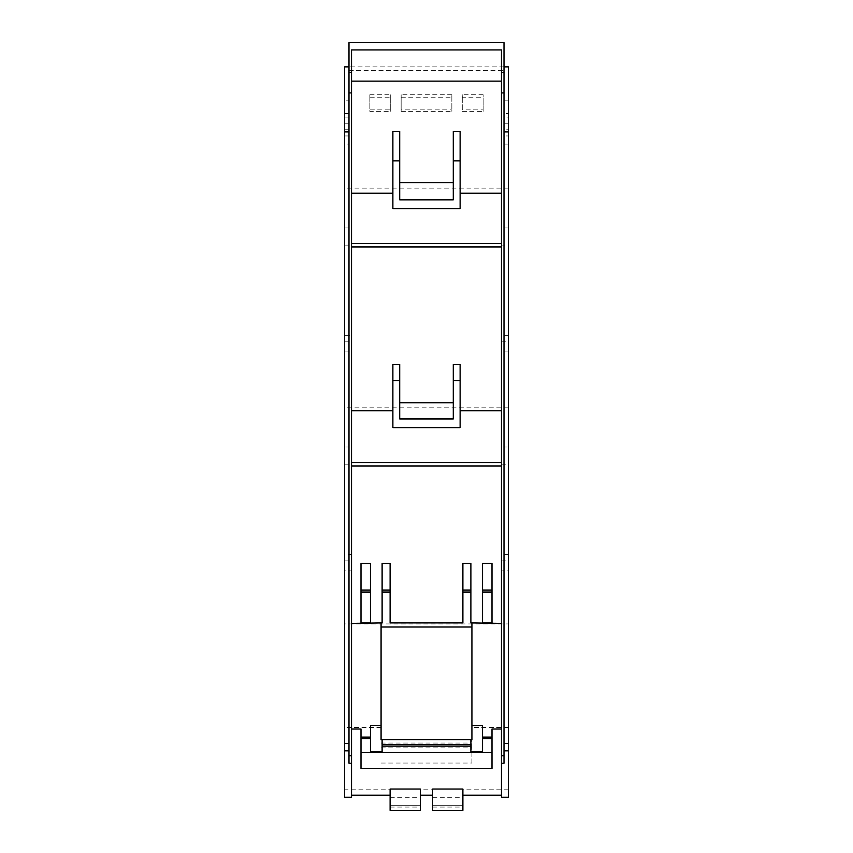 <?xml version="1.0" encoding="UTF-8"?>
<svg xmlns="http://www.w3.org/2000/svg" width="853" height="853" viewBox="0 0 853 853"><rect width="100%" height="100%" fill="white"/><g stroke="black" fill="none" stroke-linecap="round" stroke-linejoin="round"><path stroke-width="0.64" stroke-dasharray="4.26 3.2" d="M508.377 797.256L508.377 623.938L344.623 623.938L344.623 570.092L351.543 570.092L351.543 462.657L351.543 797.256M501.457 797.256L501.457 462.657L501.457 570.092L508.377 570.092L508.377 623.938M351.543 570.092L351.543 554.397L344.623 554.397L344.623 66.875M344.623 447.025L351.543 447.025L351.543 554.397M351.543 447.025L351.543 243.606L351.543 351.041L351.543 335.346L344.623 335.346M344.623 227.964L351.543 227.964L351.543 335.346M351.543 227.964L351.543 49.932L501.457 49.932L501.457 245.12L508.377 245.131L508.377 570.092M382.112 563.502L382.112 622.914M390.109 563.502L390.109 622.914M462.891 563.502L462.891 622.914M470.888 563.502L470.888 622.914M361 622.914L361 563.502M370.458 563.502L370.458 622.914M482.542 563.502L482.542 622.914M492 563.502L492 622.914M501.457 570.092L501.457 245.131M508.377 66.875L508.377 245.131M508.377 131.351L508.377 144.104L508.377 123.195L508.377 131.351L504.006 131.351L504.006 144.104L508.377 144.104M508.377 117.106L508.377 100.835L508.377 117.106L504.006 117.106L504.006 129.773L508.377 129.773M344.623 570.092L344.623 554.397M344.623 623.938L344.623 797.256M344.623 100.835L344.623 129.773L344.623 100.835L348.994 100.835L348.994 129.773L348.994 100.835M344.623 144.104L344.623 123.195L344.623 144.104L348.994 144.104L348.994 123.195L348.994 144.104M460.119 427.652L460.119 364.37M392.881 427.652L392.881 364.37M508.377 407.18L344.623 407.18M399.716 418.962L399.716 364.37M453.284 418.962L453.284 364.37M344.623 351.041L351.543 351.041M508.377 351.041L501.457 351.041M460.119 208.601L460.119 131.437M392.881 208.601L392.881 131.437M508.377 188.129L344.623 188.129M399.716 199.858L399.716 131.437M453.284 199.858L453.284 131.437M348.994 755.769L351.543 755.769M348.994 763.211L348.994 743.4L344.623 743.4L348.994 743.4L348.994 70.404L504.006 70.404L504.006 763.211M390.109 807.077L420.316 807.077L420.316 810.35L390.109 810.35L390.109 789.153L344.623 789.153M432.684 807.077L462.891 807.077L462.891 810.35L432.684 810.35L432.684 789.153L390.109 789.153L390.109 795.177L390.109 789.036M492 768.436L492 729.027M361 768.436L361 729.027M420.316 789.036L420.316 807.077M432.684 789.036L432.684 795.177L432.684 789.153L462.891 789.153L462.891 795.177L462.891 789.036M381.078 739.743L381.078 622.914M381.078 763.062L471.922 763.062L471.922 622.914M508.377 789.153L462.891 789.153L462.891 807.077M501.457 755.769L504.006 755.769M504.006 66.875L348.994 66.875M401.145 109.834L401.145 94.726L401.145 111.338L401.145 109.834L451.855 109.834L451.855 111.338L451.855 94.726L451.855 109.834M451.855 94.726L401.145 94.726M369.85 94.726L390.727 94.726L390.727 109.834L369.85 109.834L369.85 94.726L369.85 97.189L390.727 97.189L390.727 111.338L369.85 111.338L369.85 109.834M483.15 94.726L462.273 94.726L462.273 97.189L483.15 97.189L483.15 94.726L483.15 109.834L462.273 109.834L462.273 94.726M508.377 743.4L504.006 743.4M508.377 123.195L504.006 123.195L504.006 131.351M504.006 123.195L504.006 135.947L508.377 135.947M504.006 144.104L504.006 135.947M508.377 100.835L504.006 100.835L504.006 117.106M504.006 100.835L504.006 113.502L508.377 113.502M504.006 129.773L504.006 113.502M344.623 113.502L348.994 113.502M344.623 117.106L348.994 117.106M344.623 129.773L348.994 129.773M344.623 131.351L348.994 131.351M344.623 135.947L348.994 135.947M344.623 123.195L348.994 123.195M370.458 751.568L370.458 737.099M382.112 751.706L382.112 739.732M348.994 70.404L348.994 42.65L504.006 42.65L504.006 70.404M471.922 763.062L471.922 739.871M482.542 751.568L482.542 725.508M470.888 751.568L470.888 739.871M401.145 111.338L451.855 111.338M401.145 97.189L451.855 97.189M390.727 109.834L390.727 111.338M390.727 94.726L390.727 97.189M369.85 97.189L369.85 111.338M462.273 97.189L462.273 109.834M462.273 111.338L483.15 111.338L483.15 97.189M483.15 109.834L483.15 111.338M381.078 743.038L471.922 743.038M381.078 747.868L471.922 747.868M390.109 797.32L420.316 797.32M390.109 805.253L420.316 805.253L390.109 805.253M432.684 805.253L462.891 805.253L432.684 805.253M432.684 797.32L462.891 797.32M381.078 727.47L344.623 727.47M508.377 727.47L471.922 727.47M501.457 560.858L508.377 560.858M344.623 560.858L351.543 560.858M344.623 464.192L351.543 464.192M508.377 447.025L501.457 447.025M344.623 341.797L351.543 341.797M344.623 245.131L351.543 245.131M508.377 227.964L501.457 227.964M508.377 335.346L501.457 335.346M501.457 341.797L508.377 341.797M501.457 464.192L508.377 464.192M508.377 554.397L501.457 554.397"/><path stroke-width="1.28" d="M501.457 462.657L351.543 462.657M501.457 466.037L351.543 466.037M351.543 92.913L348.994 92.913L348.994 42.65L504.006 42.65L504.006 72.537L501.457 72.537L501.457 49.932L351.543 49.932L351.543 797.256L344.623 797.256L344.623 750.843L348.994 750.843M501.457 623.383L470.888 622.914L470.888 592.057L462.891 592.057L462.891 563.502L470.888 563.502L470.888 592.057M382.112 590.052L382.112 563.502L390.109 563.502L390.109 590.052L382.112 590.052L382.112 622.914L351.543 623.383M462.891 592.057L462.891 622.914L390.109 622.914L390.109 592.057L382.112 592.057M361 622.914L370.458 622.914L370.458 592.057L361 592.057L361 622.914M370.458 592.057L370.458 563.502L361 563.502L361 592.057M482.542 592.057L482.542 622.914L492 622.914L492 592.057L482.542 592.057L482.542 563.502L492 563.502L492 592.057M504.006 66.875L508.377 66.875L508.377 797.256L501.457 797.256L501.457 763.211L504.006 763.211L504.006 755.769L501.457 755.769L501.457 763.211M501.457 72.537L501.457 755.769M348.994 66.875L344.623 66.875L344.623 750.843M351.543 729.027L361 729.027L361 752.378L492 752.378L492 768.436L361 768.436L361 752.378M381.078 623.383L381.078 725.381L370.458 725.508L370.458 737.099L370.458 725.508M501.457 410.719L460.119 410.719M460.119 380.545L453.284 380.545L453.284 364.37L460.119 364.37L460.119 427.652L392.881 427.652L392.881 364.37L399.716 364.37L399.716 380.545L392.881 380.545M392.881 410.719L351.543 410.719M501.457 246.986L351.543 246.986M399.716 402.776L453.284 402.776M501.457 243.606L351.543 243.606M501.457 193.236L460.119 193.236M460.119 208.601L392.881 208.601L392.881 131.437L399.716 131.437L399.716 199.858L453.284 199.858L453.284 131.437L460.119 131.437L460.119 208.601M392.881 193.236L351.543 193.236M351.543 81.142L501.457 81.142M453.284 182.649L399.716 182.649M348.994 72.537L351.543 72.537M348.994 92.913L348.994 755.769L351.543 755.769M348.994 755.769L348.994 763.211L351.543 763.211M390.109 795.177L351.543 795.177M471.922 623.383L471.922 725.508L482.542 725.508L482.542 737.099L492 737.099L492 729.027L501.457 729.027M420.316 789.036L390.109 789.036L390.109 810.35L420.316 810.35L420.316 789.036M432.684 795.177L420.316 795.177M462.891 789.036L432.684 789.036L432.684 810.35L462.891 810.35L462.891 789.036M501.457 795.177L462.891 795.177M471.922 627.019L381.078 627.019M390.109 590.052L390.109 592.057M501.457 92.913L504.006 92.913L504.006 755.769M504.006 92.913L504.006 72.537M344.623 131.927L348.994 131.927M508.377 131.927L504.006 131.927M508.377 743.4L504.006 743.4M344.623 743.4L348.994 743.4M381.078 725.381L381.078 739.743L382.112 739.732L382.112 751.717L370.458 751.568L370.458 737.099L361 737.099M399.716 380.545L399.716 418.962L453.284 418.962L453.284 380.545M460.119 160.876L453.284 160.876M399.716 160.876L392.881 160.876M492 737.099L492 752.378M471.922 725.508L471.922 739.871L470.888 739.871L470.888 751.568L482.542 751.568L482.542 738.581L492 738.581M482.542 737.099L482.542 738.581M381.078 739.636L471.922 739.636M470.888 590.052L462.891 590.052M370.458 590.052L361 590.052M492 590.052L482.542 590.052M508.377 750.843L504.006 750.843M361 738.581L370.458 738.581M382.112 746.151L470.888 746.151M382.112 744.669L470.888 744.669"/></g></svg>
